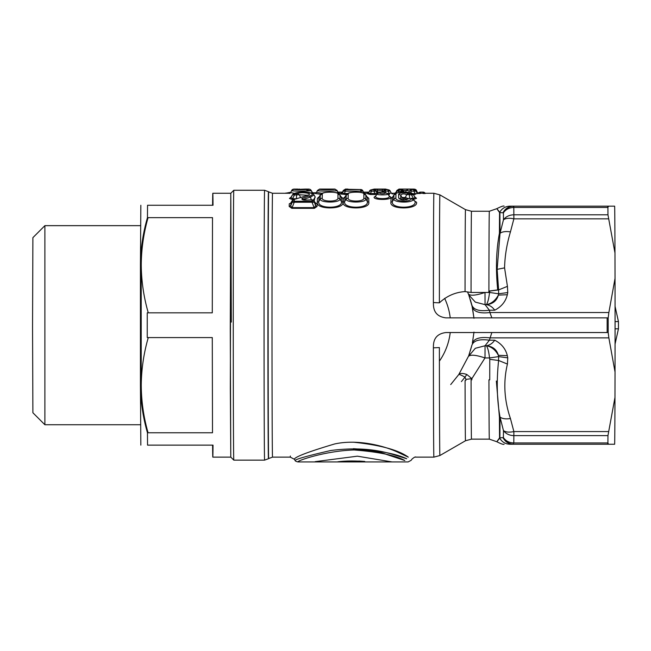 <?xml version="1.0" encoding="UTF-8"?>
<svg xmlns="http://www.w3.org/2000/svg" width="651" height="651" viewBox="0 0 651 651"><rect width="100%" height="100%" fill="white"/><g stroke="black" fill="none" stroke-linecap="round" stroke-linejoin="round"><path stroke-width="0.98" d="M230.332 388.452L230.788 457.132L230.275 328.316L230.796 193.274L230.332 388.452M231.317 322.09L230.796 193.274L233.79 190.271A134.928 0.537 90 0 0 233.327 389.892A134.928 0.537 90 0 0 233.79 460.135L264.591 460.135A134.928 0.537 -90 0 1 264.127 389.892A134.928 0.537 90 0 1 264.591 190.271L268.448 191.679A133.528 0.529 90 0 0 267.984 389.217A133.528 0.529 -90 0 0 268.448 458.727L264.591 460.135M458.743 374.594L450.712 384.57M468.297 356.61L458.76 374.585C459.915 373.096 462.609 373.064 466.816 374.488L464.977 377.149C461.233 375.049 459.158 374.203 458.752 374.585L468.297 356.61C470.006 354.38 475.572 354.819 485.003 357.936L485.052 345.762L475.32 348.293L468.329 356.52M471.877 379.826A113.941 0.448 90 0 0 471.885 378.63L465.888 379.387L464.977 377.141L461.404 381.616M489.731 379.842A113.941 0.448 90 0 0 489.772 359.336L489.536 357.936L485.003 357.936L471.885 378.63L466.816 374.488M491.847 332.539L489.389 340.196C479.616 338.87 473.798 340.497 471.934 345.079L468.801 355.438M470.274 351.003L471.934 345.079M494.719 340.196L489.389 340.196L485.052 345.762L486.354 345.762C487.77 347.642 488.828 351.703 489.536 357.936L498.642 356.618L498.357 355.3C496.746 349.554 492.75 346.365 486.354 345.73C491.538 346.755 495.541 349.937 498.357 355.3L507.332 355.682C505.689 348.871 501.482 343.712 494.719 340.196C492.555 343.329 489.772 345.185 486.354 345.762L486.435 345.746M614.975 397.419A119.939 0.472 -90 0 1 614.65 444.242L608.563 444.242L607.904 442.957A131.933 0.521 90 0 0 607.953 435.617L614.975 397.419L615.032 372.022L608.864 337.869L489.91 337.869C480.015 336.713 474.164 338.479 472.374 343.15L473.985 332.116M465.083 380.599A115.552 0.456 90 0 0 465.489 440.751L439.897 455.529A130.322 0.513 -90 0 1 439.441 387.687A130.322 0.513 90 0 1 439.384 347.569L433.379 347.846L433.428 346.055C433.558 338.064 437.716 333.564 445.911 332.539L607.147 332.539A131.933 0.521 90 0 1 607.147 317.867L445.911 317.867C437.716 316.842 433.558 312.342 433.428 304.351L433.379 302.56L439.384 302.837C446.716 296.002 455.269 292.25 465.05 291.591A115.552 0.456 -90 0 1 465.489 209.655L471.487 211.258L489.34 211.258A113.941 0.448 90 0 0 488.909 291.07L488.673 292.47L489.536 292.47C488.828 298.703 487.77 302.764 486.354 304.644L485.052 304.644L489.389 310.21C479.616 311.536 473.798 309.909 471.934 305.327L473.985 318.29L472.374 307.256C474.164 311.927 480.015 313.692 489.91 312.537L491.847 317.867M468.305 293.813L467.54 291.908L468.305 293.813C470.006 296.026 475.572 295.587 485.003 292.47L485.052 304.644L475.32 302.113L468.736 294.822L472.398 307.37M486.362 304.676C492.742 304.041 496.746 300.852 498.357 295.106L507.332 294.724C505.689 301.535 501.482 306.694 494.719 310.21L489.389 310.21L489.91 312.537L608.864 312.537L615.032 278.384L614.975 252.987L607.953 214.789A131.933 0.521 90 0 0 607.904 207.449L608.563 206.164L614.65 206.164A119.939 0.472 -90 0 1 614.975 252.987M470.274 299.411L471.934 305.327M468.728 294.813L468.338 293.894A17.992 17.992 0 0 0 468.378 294.008M498.528 289.947L498.65 293.788L489.536 292.47L489.772 291.07L498.601 289.915L507.43 286.35L504.574 267.87C504.834 256.152 506.795 244.149 510.441 231.878C505.827 231.17 502.36 231.634 500.033 233.278L497.152 269.351L498.601 289.915M494.719 310.21C492.555 307.077 489.772 305.221 486.354 304.644C491.44 303.691 495.435 300.51 498.357 295.106L498.642 293.788M465.05 291.591L471.088 292.47L488.673 292.47M498.528 360.459L498.65 356.618L507.756 357.847L507.332 355.682M489.772 359.336L498.528 360.475M499.887 437.879C496.021 442.94 495.907 442.94 499.561 437.879C501.872 441.956 505.339 444.08 509.961 444.242L513.362 444.242C508.683 444.055 505.217 441.842 502.963 437.602L499.561 437.879A119.939 0.472 90 0 1 499.423 417.128L496.347 381.055M507.756 357.847L507.43 364.055L498.601 360.491C496.436 381.177 496.908 400.056 500.033 417.128L503.459 430.596C505.868 433.818 509.334 435.486 513.859 435.617A131.933 0.521 -90 0 1 513.81 442.957C509.285 442.818 505.819 441.036 503.41 437.602C505.656 441.842 509.115 444.055 513.785 444.242L608.563 444.242M502.979 437.635L503.41 437.602A125.936 0.496 90 0 0 503.459 430.596C505.721 432.207 509.196 432.533 513.875 431.572L510.441 418.528C505.827 419.244 502.352 418.772 500.033 417.128A119.939 0.472 90 0 1 499.887 437.854M509.961 444.242L608.132 444.242L607.432 442.957L513.338 442.957L513.362 444.242L509.92 444.242M488.909 291.07L497.633 289.923M497.714 289.907C495.614 269.229 496.184 250.35 499.423 233.278A119.939 0.472 90 0 1 499.561 212.527L502.963 212.804C505.217 208.564 508.683 206.351 513.362 206.164L509.961 206.164C505.347 206.334 501.88 208.45 499.561 212.527C495.907 207.466 496.021 207.466 499.887 212.527M499.887 212.551A119.939 0.472 90 0 1 500.033 233.278L503.459 219.81C505.868 216.588 509.334 214.92 513.859 214.789A131.933 0.521 90 0 0 513.81 207.449C509.277 207.588 505.819 209.37 503.41 212.804L502.979 212.771M509.961 206.164L513.362 206.164L513.338 207.449L607.432 207.449L608.132 206.164L513.753 206.164M607.904 207.449L513.81 207.449L513.785 206.164C509.115 206.351 505.656 208.564 503.41 212.804A125.936 0.496 90 0 1 503.459 219.81C505.721 218.199 509.196 217.873 513.875 218.834L510.441 231.878M507.43 364.055C503.158 381.942 504.159 400.096 510.441 418.528M498.65 293.788L507.756 292.559L507.43 286.35M507.332 294.724L507.756 292.559M510.27 206.164L608.563 206.164M608.864 337.869L608.189 332.539A131.933 0.521 90 0 0 608.189 317.867L608.864 312.537M615.032 278.384A119.939 0.472 -90 0 1 615.032 372.022M375.725 196.049L374.138 197.172L375.676 196.325C374.52 199.369 390.315 199.393 389.265 196.325L389.257 196.187M374.138 197.172C373.243 200.174 391.576 200.199 390.812 197.172L389.265 196.325L387.996 193.917L389.192 195.951M375.684 196.195L376.978 194.055C376.823 195.162 388.069 195.162 387.972 194.055L385.913 192.924C383.594 194.055 381.299 194.055 379.037 192.924C381.331 191.899 383.626 191.899 385.913 192.924M390.812 197.172L389.225 196.041M375.757 195.959L376.953 193.917L379.037 192.924M414.874 201.192L416.559 202.241L415.037 201.468M414.842 201.167L411.465 198.482C410.732 202.396 394.84 201.655 395.881 197.953L393.855 198.994L393.904 195.194L392.732 197.009M402.058 199.702L402.025 197.513L403.563 198.343L403.579 199.857M403.563 198.343L405.321 197.497L402.025 197.513L400.707 195.194L398.648 194.079C400.861 192.533 404.149 192.346 408.511 193.534L406.729 194.649C403.945 193.493 401.936 193.672 400.707 195.194L400.739 199.263M413.442 198.628L411.481 194.82L406.729 194.649L405.321 197.497L408.031 198.514M403.978 198.327L406.753 199.222M414.443 196.578L416.518 198.335L413.45 199.434L413.45 198.62L414.98 197.505L413.751 195.129M416.518 198.335L414.98 197.505M391.039 198.343L392.577 197.513L392.431 201.517L390.909 202.29L391.039 198.343L392.935 196.659M414.956 201.305L413.377 199.515C411.725 203.356 393.432 202.616 393.855 198.994L392.431 201.517C390.34 209.15 417.153 209.061 415.029 201.468M390.909 202.29C389.282 209.825 418.227 209.736 416.559 202.241M414.931 197.538L413.564 194.82A2.401 2.401 0 0 0 413.483 194.69L413.727 195.137M409.463 198.62L409.479 193.705L411.481 193.705L411.481 194.82L413.564 194.82L411.481 193.705C410.488 191.451 395.19 191.744 395.954 194.079L395.881 197.953M392.748 196.984L393.969 194.877L395.954 194.079M406.379 199.767L408.413 198.742C404.011 200.589 400.756 200.329 398.632 197.953L400.845 199.312M409.479 193.705L408.511 193.534M411.473 198.311L409.422 198.482L411.473 198.311A2.401 2.401 0 0 1 413.279 199.133M408.413 198.742L409.422 198.482M409.422 198.327L406.859 199.149C405.809 199.963 403.75 199.979 400.666 199.206L400.878 199.475M398.648 194.079L398.632 197.953M365.862 194.869L367.245 197.513L365.862 194.869C363.51 192.826 364.698 192.615 356.064 192.094C347.968 192.248 347.691 193.469 346.242 194.861L344.843 197.513L343.305 198.343L343.175 202.29L344.696 201.517L344.997 197.009M343.305 198.343L345.201 196.659M366.887 196.643L368.783 198.343L367.245 197.513L367.302 201.517L368.824 202.29L368.783 198.343M368.824 202.29C370.321 209.777 341.539 209.777 343.175 202.29M367.302 201.517C369.272 209.101 342.605 209.101 344.696 201.517L346.12 198.994C345.762 203.047 366.139 203.047 365.878 198.994L367.302 201.517M365.919 195.194L365.878 198.994L363.852 197.953L363.868 194.079L365.919 195.194M363.852 197.953C364.666 202.095 347.252 202.095 348.147 197.953L346.12 198.994L346.169 195.194L348.22 194.079C347.601 191.532 364.568 191.532 363.868 194.079M348.147 197.953L348.22 194.079M339.96 194.869L341.336 197.513L339.96 194.869C337.6 192.826 338.789 192.615 330.163 192.094C322.058 192.248 321.789 193.469 320.333 194.861L318.941 197.513L317.403 198.343L317.265 202.29L318.787 201.517L319.096 197.009M317.403 198.343L319.299 196.659M340.986 196.643L342.874 198.343L341.336 197.513L341.393 201.517L342.914 202.29L342.874 198.343M342.914 202.29C344.42 209.777 315.629 209.777 317.265 202.29M341.393 201.517C343.362 209.101 316.695 209.101 318.787 201.517L320.211 198.994C319.861 203.047 340.229 203.047 339.977 198.994L341.393 201.517M340.017 195.194L339.977 198.994L337.942 197.953L337.959 194.079L340.017 195.194M337.942 197.953C338.764 202.095 321.342 202.095 322.237 197.953L320.211 198.994L320.259 195.194L322.31 194.079C321.692 191.532 338.658 191.532 337.959 194.079M322.237 197.953L322.31 194.079M303.415 199.645L302.609 199.458M314.051 201.045L315.515 203.022L313.945 200.834L312.032 200.044L312.032 201.249L314.042 202.233L312.024 202.233L312.032 201.249L294.236 201.249L294.26 199.727L292.242 200.744L290.785 203.063L289.272 203.82L289.182 206.457L291.843 208.32L294.228 202.233L292.226 202.233L294.236 201.249L294.228 202.233L312.024 202.233L314.384 208.32L317.078 206.457L315.572 205.732L314.034 201.053M289.182 206.457L290.68 205.732L291.843 207.628L314.392 207.628L315.572 205.732L315.515 203.022L317.029 203.779L317.078 206.457M314.384 208.32L291.843 208.32M290.68 205.732L291.16 202.461M290.989 197.644L292.494 198.758L292.486 199.572L293.764 199.572M290.973 197.644L289.451 198.457L292.486 199.572M313.294 200.207L315.263 197.09M291.135 197.115L290.989 197.627M314.148 201.102L315.043 196.716M291.542 196.675L289.451 198.457M292.242 200.744L292.665 200.744L292.234 202.225L290.68 205.74M296.042 198.758L292.502 198.758L294.488 194.934L292.478 194.836M291.03 197.684L292.421 194.934L294.496 193.819L296.522 193.819L296.514 194.934L294.488 194.934L294.496 193.819C297.287 190.385 320.536 192.834 309.298 196.057L301.958 198.433L303.081 199.466L310.462 197.131L309.298 196.057M292.242 195.292L292.421 194.934C294.757 191.093 312.098 191.003 314.034 194.966L310.462 197.131L311.333 199.849M296.506 198.596L296.514 194.934L299.265 194.763L297.491 193.648L296.522 193.819M300.672 197.619L299.265 194.763L307.313 195.235M307.475 195.406L293.422 199.702L307.475 195.406C314.498 193.404 300.77 191.573 297.491 193.648M312.049 201.045L312.041 199.849L306.426 200.044L312.041 199.849A2.401 2.401 0 0 1 313.961 200.817M306.426 200.044C303.073 200.223 301.584 199.686 301.958 198.433M362.916 190.93L363.738 193.013L362.9 191.134L360.727 191.134L360.735 189.758L362.916 190.922L360.744 189.539L345.421 189.758L345.412 191.134L343.248 191.134L345.526 189.758M347.878 189.758L347.789 189.303L360.744 189.531L360.752 190.914M348.554 189.441L347.789 189.303M361.329 192.493L360.727 191.134L345.412 191.134L344.355 193.493L342.402 193.013L343.354 191.134M362.859 190.816L362.9 190.881A2.401 2.401 0 0 0 360.744 189.531L348.529 189.449M346.487 194.511L340.774 194.047L342.516 193.013M344.355 193.493L344.355 194.511M364.747 193.518L363.754 192.639L364.674 193.526M390.095 190.889L388.086 189.758L388.077 191.134L390.177 190.979A2.401 2.401 0 0 0 389.143 189.994M374.463 189.075L385.563 189.075L388.086 189.758L382.406 189.441L382.397 190.816L377.328 190.816L377.336 189.441L374.244 189.661L376.351 191.028L377.328 190.816L378.06 192.851M369.622 190.873L370.606 189.978L374.48 189.075M390.234 191.134L391.21 192.932L389.363 193.493L388.077 191.134L383.577 191.134L385.685 189.758L385.246 192.322M383.227 192.102L383.366 191.028L385.482 189.661M382.983 192.094L383.366 191.028L382.397 190.816L381.934 192.102M377.173 193.583L376.839 193.103L374.87 193.485L374.016 191.134L376.132 191.134L377.059 192.989L376.351 191.028L374.244 189.661M370.329 193.493L371.623 191.134L374.016 191.134L374.024 189.758L371.631 189.758L371.623 191.134L369.483 191.134L368.499 192.932L370.329 193.493L370.321 194.511L374.862 194.511L374.87 193.485L370.329 193.485M370.606 189.978A2.401 2.401 0 0 0 369.532 190.971L369.483 191.134M377.092 193.07L378.125 193.013M391.21 192.932L390.185 191.028M369.532 191.02L368.499 192.932M370.321 194.511L367.685 193.778M392.822 193.957L392 193.77M388.346 194.511L389.355 194.511L389.363 193.485L387.703 193.485M376.644 194.446L374.862 194.511M377.32 193.412L377.059 192.989M416.534 190.605L416.534 190.597C416.176 189.563 415.102 189.067 413.312 189.091L409.886 189.075L414.541 189.88L413.759 189.758L413.751 191.134L415.867 191.134L413.759 189.758L409.886 189.075M416.705 192.452L417.454 192.582L416.526 190.597L415.493 190.483M403.913 192.094L403.53 190.54L406.257 190.507L408.332 189.124L401.358 189.156L401.325 189.758L398.973 189.758L398.973 191.134L396.809 191.134L399.087 189.758M408.332 189.124L413.759 189.758M395.979 193.233L396.915 191.134M405.549 192.135L406.257 190.507L411.294 191.134L410.724 192.859M409.251 191.125L411.302 189.758L411.294 191.134L413.751 191.134L415.265 193.664C417.104 193.925 417.706 193.746 417.055 193.119M403.53 190.54L404.458 192.525L403.53 190.531L401.358 189.156M403.498 191.134L401.325 189.758L401.317 191.134L403.498 191.134M415.851 191.02L415.802 190.898A2.401 2.401 0 0 0 414.508 189.864M408.82 192.452L409.259 191.134M401.765 192.143L401.317 191.134L398.973 191.134L398.339 192.541M415.786 190.914L417.242 193.339M413.328 194.486L415.265 194.486L415.273 193.664L412.539 193.664M417.755 193.274L433.9 193.274A131.933 0.521 -90 0 0 433.379 302.56M317.468 190.629L319.641 189.246M317.411 190.629L316.581 192.403L317.411 190.629C317.289 191.239 337.096 191.239 337.072 190.629L334.899 189.246C335.338 189.872 319.071 189.872 319.584 189.246M337.12 190.629L337.47 191.484L337.072 190.629M322.131 193.306L316.638 192.403M336.746 192.786L337.902 192.411L337.47 191.484M337.95 192.403L339.529 193.445L338.845 193.697M316.581 192.403L314.954 193.445L320.772 194.283M285.537 193.274L290.802 192.216M392.024 461.917L357.391 456.18L315.182 461.649M408.185 461.933L298.036 461.933C295.188 460.729 353.363 441.109 387.15 454.667L404.816 460.517C395.474 455.35 378.321 451.818 353.355 449.914M353.355 448.694C378.304 450.37 396.085 453.714 406.688 458.735L393.765 454.699C375.334 448.848 354.331 447.457 330.765 450.508C308.289 455.676 296.4 458.971 295.082 460.395M353.379 442.184C380.33 445.048 398.64 450.036 408.299 457.148L398.697 452.657C384.961 445.943 357.814 438.823 334.59 443.974C309.013 451.582 295.562 456.652 294.236 459.183M290.346 456.017L290.297 457.14L294.228 459.183L295.082 460.403C295.082 460.989 296.067 461.502 298.028 461.933M420.343 193.502L418.186 193.502M425.258 193.502L423.085 193.502M368.718 192.501A2.401 2.401 0 0 0 367.408 192.11L367.424 192.794M290.728 192.379L291.632 190.67L293.788 189.295C296.083 190.344 317.281 189.181 305.685 189.075L307.801 189.107C309.64 188.969 310.771 189.474 311.211 190.621L312.985 193.331L312.35 193.29M297.043 189.392L305.685 189.075M291.664 190.588L291.607 190.621C292.039 189.474 293.178 188.969 295.017 189.107L297.857 189.075M299.395 189.075L298.907 189.075M303.814 189.498L304.465 189.107M296.555 189.343L297.125 189.075M293.796 189.286A2.401 2.401 0 0 0 291.705 190.499L291.648 190.67C294.757 191.703 321.96 190.54 306.808 190.466M312.081 192.379L311.406 191.052M289.321 193.428L290.623 192.615L290.289 193.062L290.615 192.623L294.35 193.331M311.072 192.956L312.13 192.606M313.164 193.371L312.203 192.623L313.489 193.428M358.847 461.038L364.739 461.437C353.656 460.729 344.68 460.851 337.812 461.803M147.46 217.637L212.503 217.637L212.283 312.83L147.248 312.83A131.933 0.521 -90 0 0 147.24 328.316A131.933 0.521 -90 0 0 147.248 337.576L212.283 337.576L212.503 432.769L147.46 432.769C142.935 417.136 140.592 401.276 140.429 385.172L140.429 265.234C140.592 249.13 142.935 233.27 147.46 217.637A131.933 0.521 -90 0 1 147.549 205.268L212.584 205.268C212.731 189.311 212.877 189.311 213.023 205.268M147.549 205.268L147.98 205.268M140.836 205.268L140.429 265.234M148.07 217.637C143.611 233.27 141.34 249.13 141.251 265.234C141.413 281.338 143.757 297.198 148.282 312.83M147.98 445.138L212.584 445.138C212.731 461.095 212.877 461.095 213.023 445.138M147.549 445.138A131.933 0.521 -90 0 1 147.46 432.769M148.282 337.576C143.757 353.208 141.413 369.068 141.251 385.172C141.34 401.276 143.611 417.136 148.07 432.769M140.429 385.172L140.836 445.138M141.21 249.943L141.21 400.463M32.55 327.266L32.892 412.758L44.886 424.753L44.886 225.653L32.892 237.648L32.55 327.266M141.104 251.058L141.104 399.348M140.543 390.82L140.543 259.586M615.073 321.594L618.45 321.594L618.45 328.812L615.073 328.812M444.641 298.353A62.968 62.968 90 0 1 450.223 317.867M450.223 332.539A62.968 62.968 90 0 1 439.401 361.134M268.448 458.727L268.676 458.54A133.333 0.529 -90 0 1 268.212 389.127A133.333 0.529 -90 0 1 268.676 191.866L268.448 191.679M268.676 191.866L272.533 193.274A131.933 0.521 90 0 0 272.069 388.452A131.933 0.521 90 0 0 272.533 457.132L290.305 457.132M433.379 347.846A131.933 0.521 90 0 0 433.436 388.452A131.933 0.521 90 0 0 433.9 457.132L439.897 455.529M465.888 380.396A115.552 0.456 90 0 0 465.888 379.387M471.088 379.826A113.941 0.448 90 0 0 471.487 439.148L489.34 439.148L496.737 441.703C501.099 443.901 503.557 444.747 504.126 444.242M488.942 379.826A113.941 0.448 90 0 0 489.34 439.148M439.384 302.837A130.322 0.513 -90 0 1 439.897 194.877L433.9 193.274M471.487 211.258A113.941 0.448 90 0 0 471.055 292.063M607.953 435.617L513.859 435.617L513.875 431.572L608.652 431.572M607.953 214.789L513.859 214.789L513.875 218.834L608.652 218.834M497.152 269.351L504.574 267.87M607.432 442.957L607.904 442.957M607.147 317.867L608.189 317.867M607.147 332.539L608.189 332.539M413.45 198.62L412.644 198.62M344.355 193.485L347.691 193.485M382.406 189.441L377.336 189.441M420.343 193.274L420.351 192.167M423.085 193.274L423.101 192.167M363.494 192.11L367.408 192.167M212.804 457.132L230.796 457.132L233.79 460.135M233.79 190.271L264.591 190.271M268.676 458.54L272.533 457.132M415.322 457.132L433.9 457.132M469.534 353.379L468.728 355.584M473.985 332.1L472.398 343.036M465.489 440.751L471.487 439.148M465.489 209.655L439.897 194.877M489.34 211.258L496.737 208.702C501.075 206.513 503.532 205.667 504.126 206.164M272.533 193.274L289.972 193.274M312.797 193.274L314.978 193.274L316.606 192.232L317.436 190.466L319.617 189.075L334.923 189.075L337.104 190.458L337.934 192.24M338.764 193.274L340.847 193.274L342.467 192.24L343.297 190.466L345.478 189.075L347.821 189.075M364.275 193.274L368.263 193.274M391.446 193.274L395.767 193.274M388.004 193.908L385.066 192.297C379.256 192.11 376.547 192.647 376.945 193.908M413.515 194.706C411.766 193.331 413.605 192.566 403.026 192.094C400.756 191.955 393.839 193.078 393.945 194.763M346.226 194.877L345.014 196.984M320.325 194.877L319.104 196.984M291.388 202.624L290.94 202.738M290.916 202.762L292.234 200.663A2.401 2.401 0 0 1 293.438 199.686M314.042 194.974L315.247 197.066M292.201 195.267L291.16 197.074M302.691 199.507L306.434 199.865M306.824 195.39L307.573 195.113L307.191 195.56M347.813 189.075L349.164 189.482M389.16 190.002L385.563 189.075M374.244 189.075L370.59 189.986M368.393 193.062L367.669 193.786M391.324 193.087L392.024 193.778M395.914 192.476L396.858 190.466L399.039 189.075L410.04 189.075M394.636 193.274L395.93 192.444M417.446 192.566L418.308 193.306M339.553 193.274L337.926 192.232M285.276 193.274L285.992 193.021M411.115 460.355L408.185 461.893M411.115 460.363L411.969 459.134M415.891 457.092C415.403 456.62 414.101 457.303 411.977 459.142M312.415 192.769L316.223 192.769M342.524 192.11L337.869 192.11M425.152 193.274A2.401 2.401 0 0 0 423.093 192.11L420.351 192.11A2.401 2.401 0 0 0 418.3 193.274M305.929 189.368L299.476 189.514M297.361 189.417L296.921 189.376M291.607 190.621L291.404 191.052M290.615 192.623L289.752 193.363M230.796 193.274L212.804 193.274M140.575 424.753L44.886 424.753M140.575 225.653L44.886 225.653M615.065 306.369L618.45 321.594L618.45 328.812L615.065 344.037"/></g></svg>
